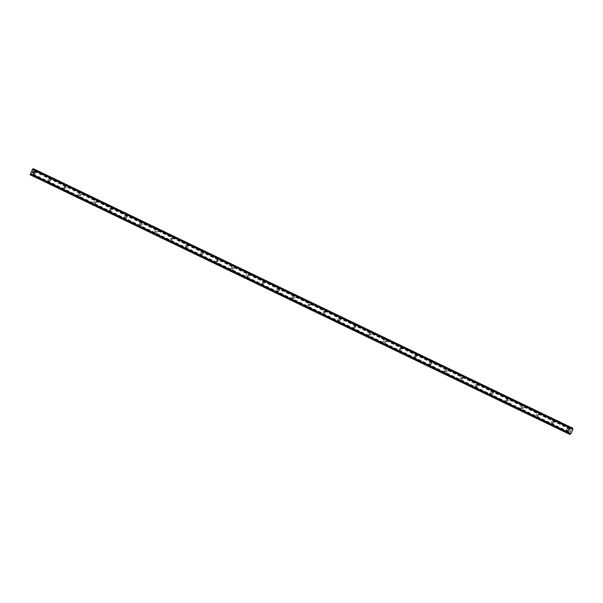 <?xml version="1.0" encoding="UTF-8"?>
<svg xmlns="http://www.w3.org/2000/svg" width="603" height="603" viewBox="0 0 603 603"><rect width="100%" height="100%" fill="white"/><g stroke="black" fill="none" stroke-linecap="round" stroke-linejoin="round"><path stroke-width="0.45" stroke-dasharray="3.02 2.26" d="M568.606 430.881A0.791 0.686 -66.4 0 1 569.285 429.457A0.791 0.686 -66.4 0 1 568.606 430.881M567.483 428.673A0.791 0.686 113.6 0 0 566.835 430.105A0.791 0.686 113.6 0 0 567.483 428.673M553.358 423.547A0.791 0.686 -66.4 0 1 554.029 422.115A0.791 0.686 -66.4 0 1 553.358 423.547M552.235 421.331A0.791 0.686 113.6 0 0 551.587 422.771A0.791 0.686 113.6 0 0 552.235 421.331M538.11 416.206A0.791 0.686 -66.4 0 1 538.78 414.781A0.791 0.686 -66.4 0 1 538.11 416.206M536.987 413.997A0.791 0.686 113.6 0 0 536.331 415.429A0.791 0.686 113.6 0 0 536.987 413.997L538.758 414.774M522.854 408.864A0.791 0.686 -66.4 0 1 523.525 407.44A0.791 0.686 -66.4 0 1 522.854 408.864M521.731 406.656A0.791 0.686 113.6 0 0 521.082 408.088A0.791 0.686 113.6 0 0 521.731 406.656M507.605 401.53A0.791 0.686 -66.4 0 1 508.276 400.106A0.791 0.686 -66.4 0 1 507.605 401.53L505.827 400.754A0.791 0.686 113.6 0 0 506.46 399.307A0.791 0.686 113.6 0 0 505.827 400.754M492.35 394.189A0.791 0.686 -66.4 0 1 493.02 392.764A0.791 0.686 -66.4 0 1 492.35 394.189M491.226 391.98A0.791 0.686 113.6 0 0 490.578 393.412A0.791 0.686 113.6 0 0 491.226 391.98L493.005 392.757M477.101 386.855A0.791 0.686 -66.4 0 1 477.772 385.43A0.791 0.686 -66.4 0 1 477.101 386.855M475.978 384.639A0.791 0.686 113.6 0 0 475.33 386.078A0.791 0.686 113.6 0 0 475.978 384.639M461.853 379.513A0.791 0.686 -66.4 0 1 462.524 378.089A0.791 0.686 -66.4 0 1 461.853 379.513L460.074 378.737A0.791 0.686 113.6 0 0 460.707 377.297A0.791 0.686 113.6 0 0 460.074 378.737M446.597 372.179A0.791 0.686 -66.4 0 1 447.268 370.747A0.791 0.686 -66.4 0 1 446.597 372.179M445.474 369.963A0.791 0.686 113.6 0 0 444.826 371.403A0.791 0.686 113.6 0 0 445.474 369.963M431.349 364.838A0.791 0.686 -66.4 0 1 432.019 363.413A0.791 0.686 -66.4 0 1 431.349 364.838M430.225 362.629A0.791 0.686 113.6 0 0 429.57 364.061A0.791 0.686 113.6 0 0 430.225 362.629M416.093 357.504A0.791 0.686 -66.4 0 1 416.763 356.072A0.791 0.686 -66.4 0 1 416.093 357.504L414.321 356.727A0.791 0.686 113.6 0 0 414.954 355.28A0.791 0.686 113.6 0 0 414.321 356.727M400.844 350.162A0.791 0.686 -66.4 0 1 401.515 348.738A0.791 0.686 -66.4 0 1 400.844 350.162L399.065 349.386A0.791 0.686 113.6 0 0 399.699 347.939A0.791 0.686 113.6 0 0 399.065 349.386M385.588 342.828A0.791 0.686 -66.4 0 1 386.259 341.396A0.791 0.686 -66.4 0 1 385.588 342.828M384.465 340.612A0.791 0.686 113.6 0 0 383.817 342.052A0.791 0.686 113.6 0 0 384.465 340.612L386.244 341.388M370.34 335.487A0.791 0.686 -66.4 0 1 371.011 334.062A0.791 0.686 -66.4 0 1 370.34 335.487L368.569 334.71A0.791 0.686 113.6 0 0 369.194 333.263A0.791 0.686 113.6 0 0 368.569 334.71M355.092 328.145A0.791 0.686 -66.4 0 1 355.762 326.72A0.791 0.686 -66.4 0 1 355.092 328.145L353.313 327.369A0.791 0.686 113.6 0 0 353.946 325.929A0.791 0.686 113.6 0 0 353.313 327.369M339.836 320.811A0.791 0.686 -66.4 0 1 340.507 319.386A0.791 0.686 -66.4 0 1 339.836 320.811M338.713 318.595A0.791 0.686 113.6 0 0 338.064 320.035A0.791 0.686 113.6 0 0 338.713 318.595M324.587 313.47A0.791 0.686 -66.4 0 1 325.258 312.045A0.791 0.686 -66.4 0 1 324.587 313.47L322.809 312.693A0.791 0.686 113.6 0 0 323.442 311.254A0.791 0.686 113.6 0 0 322.793 312.686M309.331 306.136A0.791 0.686 -66.4 0 1 310.002 304.711A0.791 0.686 -66.4 0 1 309.331 306.136L307.56 305.359A0.791 0.686 113.6 0 0 308.193 303.912A0.791 0.686 113.6 0 0 307.56 305.359M294.083 298.794A0.791 0.686 -66.4 0 1 294.754 297.369A0.791 0.686 -66.4 0 1 294.083 298.794M292.96 296.586A0.791 0.686 113.6 0 0 292.304 298.018A0.791 0.686 113.6 0 0 292.96 296.586M278.827 291.46A0.791 0.686 -66.4 0 1 279.506 290.028A0.791 0.686 -66.4 0 1 278.827 291.46M277.704 289.244A0.791 0.686 113.6 0 0 277.056 290.684A0.791 0.686 113.6 0 0 277.704 289.244M263.579 284.119A0.791 0.686 -66.4 0 1 264.25 282.694A0.791 0.686 -66.4 0 1 263.579 284.119L261.808 283.342A0.791 0.686 113.6 0 0 262.433 281.903A0.791 0.686 113.6 0 0 261.808 283.342M248.33 276.785A0.791 0.686 -66.4 0 1 249.001 275.352A0.791 0.686 -66.4 0 1 248.33 276.785M247.207 274.569A0.791 0.686 113.6 0 0 246.552 276.008A0.791 0.686 113.6 0 0 247.207 274.569L248.979 275.345M233.075 269.443A0.791 0.686 -66.4 0 1 233.745 268.018A0.791 0.686 -66.4 0 1 233.075 269.443M231.951 267.235A0.791 0.686 113.6 0 0 231.303 268.667A0.791 0.686 113.6 0 0 231.951 267.235M217.826 262.109A0.791 0.686 -66.4 0 1 218.497 260.677A0.791 0.686 -66.4 0 1 217.826 262.109L216.047 261.333A0.791 0.686 113.6 0 0 216.681 259.885A0.791 0.686 113.6 0 0 216.047 261.333M202.57 254.768A0.791 0.686 -66.4 0 1 203.241 253.343A0.791 0.686 -66.4 0 1 202.57 254.768M201.447 252.559A0.791 0.686 113.6 0 0 200.799 253.991A0.791 0.686 113.6 0 0 201.447 252.559L203.226 253.335M187.322 247.426A0.791 0.686 -66.4 0 1 187.993 246.001A0.791 0.686 -66.4 0 1 187.322 247.426M186.199 245.217A0.791 0.686 113.6 0 0 185.543 246.65A0.791 0.686 113.6 0 0 186.199 245.217M172.074 240.092A0.791 0.686 -66.4 0 1 172.744 238.667A0.791 0.686 -66.4 0 1 172.074 240.092L170.295 239.316A0.791 0.686 113.6 0 0 170.928 237.868A0.791 0.686 113.6 0 0 170.295 239.316M156.818 232.75A0.791 0.686 -66.4 0 1 157.489 231.326A0.791 0.686 -66.4 0 1 156.818 232.75M155.695 230.542A0.791 0.686 113.6 0 0 155.046 231.974A0.791 0.686 113.6 0 0 155.695 230.542L157.473 231.318M141.569 225.416A0.791 0.686 -66.4 0 1 142.24 223.992A0.791 0.686 -66.4 0 1 141.569 225.416M140.446 223.2A0.791 0.686 113.6 0 0 139.79 224.64A0.791 0.686 113.6 0 0 140.446 223.2M126.313 218.075A0.791 0.686 -66.4 0 1 126.984 216.65A0.791 0.686 -66.4 0 1 126.313 218.075M125.19 215.866A0.791 0.686 113.6 0 0 124.542 217.299A0.791 0.686 113.6 0 0 125.19 215.866M111.065 210.741A0.791 0.686 -66.4 0 1 111.736 209.309A0.791 0.686 -66.4 0 1 111.065 210.741L109.286 209.965A0.791 0.686 113.6 0 0 109.919 208.517A0.791 0.686 113.6 0 0 109.286 209.965M95.809 203.399A0.791 0.686 -66.4 0 1 96.48 201.975A0.791 0.686 -66.4 0 1 95.809 203.399M94.686 201.191A0.791 0.686 113.6 0 0 94.038 202.623A0.791 0.686 113.6 0 0 94.686 201.191L96.465 201.967M80.561 196.065A0.791 0.686 -66.4 0 1 81.232 194.633A0.791 0.686 -66.4 0 1 80.561 196.065M79.438 193.849A0.791 0.686 113.6 0 0 78.789 195.289A0.791 0.686 113.6 0 0 79.438 193.849M65.312 188.724A0.791 0.686 -66.4 0 1 65.983 187.299A0.791 0.686 -66.4 0 1 65.312 188.724L63.534 187.948A0.791 0.686 113.6 0 0 64.167 186.5A0.791 0.686 113.6 0 0 63.534 187.948M50.057 181.382A0.791 0.686 -66.4 0 1 50.727 179.958A0.791 0.686 -66.4 0 1 50.057 181.382M48.933 179.174A0.791 0.686 113.6 0 0 48.285 180.614A0.791 0.686 113.6 0 0 48.933 179.174L50.712 179.95M34.808 174.048A0.791 0.686 -66.4 0 1 35.479 172.624A0.791 0.686 -66.4 0 1 34.808 174.048L33.029 173.272A0.791 0.686 113.6 0 0 33.662 171.825A0.791 0.686 113.6 0 0 33.029 173.272M570.355 431.786L570.619 431.213L570.355 431.786M569.873 431.575L570.144 431.002L569.873 431.575M570.106 430.987L569.797 431.635L570.355 431.876L570.657 431.228L570.355 431.876L569.797 431.635L570.106 430.987M570.393 430.467L570.679 429.856L570.393 430.467M570.732 430.278L570.28 430.602L570.732 430.278M570.649 429.833L570.287 430.602L570.642 429.833M572.782 428.22L571.508 428.914L571.064 427.474L570.348 427.557L567.777 433.444M32.042 175.601L568.252 433.595L569.586 432.992L569.662 434.273M32.969 171.38L32.668 171.945M33.18 172.164L33.527 171.531M32.291 172.737L32.848 172.978M569.631 429.08L32.012 170.415M568.486 431.522L30.866 172.85M569.737 428.997L32.117 170.325M569.858 428.733L32.245 170.069M569.858 428.597L32.238 169.933M570.348 427.557L32.735 168.893M570.664 427.301L33.052 168.629M571.636 428.854L34.017 170.189M571.697 428.816L34.085 170.144M569.639 433.195L32.019 174.531M569.624 433.127L32.012 174.455M567.77 433.044L30.15 174.373M568.26 432.004L30.64 173.332M568.365 431.914L30.745 173.249M568.486 431.65L30.874 172.986M571.056 427.474L34.868 169.488L572.496 428.145M571.094 427.55L34.816 169.526M571.116 428.68L33.964 170.234M571.154 428.756L33.542 170.091L571.154 428.756M571.508 428.914L33.889 170.242M571.591 428.884L33.979 170.219M572.209 428.401L34.597 169.729M572.262 428.334L34.65 169.662M572.556 428.13L34.944 169.458M569.639 434.213L32.019 175.548M569.631 433.926L32.019 175.254M569.654 433.843L32.034 175.172M569.624 433.075L32.012 174.403L569.149 432.864M569.586 432.992L31.974 174.327L569.586 432.992M569.24 432.841L31.997 174.357M569.262 429.449L567.468 428.658M554.014 422.108L552.212 421.324M523.51 407.432L521.716 406.648M508.254 400.09L506.46 399.307M477.749 385.415L475.955 384.631M462.501 378.081L460.707 377.297M447.253 370.739L445.459 369.956M431.997 363.405L430.203 362.622M416.748 356.064L414.954 355.28M401.492 348.73L399.699 347.939M370.988 334.054L369.194 333.263M355.74 326.713L353.946 325.929M340.491 319.371L338.698 318.588M325.236 312.037L323.442 311.254M309.987 304.696L308.193 303.912M294.731 297.362L292.937 296.578M279.483 290.02L277.689 289.236M264.235 282.686L262.433 281.903M233.73 268.011L231.936 267.219M218.474 260.669L216.681 259.885M187.97 245.994L186.176 245.21M172.722 238.652L170.928 237.868M142.218 223.977L140.424 223.193M126.969 216.643L125.175 215.859M111.713 209.301L109.919 208.517M81.209 194.626L79.415 193.842M65.961 187.292L64.167 186.5M35.456 172.616L33.662 171.825M50.079 181.397L48.285 180.614M80.583 196.073L78.789 195.289M95.832 203.407L94.038 202.623M126.336 218.082L124.542 217.299M141.584 225.424L139.79 224.64M156.84 232.766L155.046 231.974M187.345 247.441L185.543 246.65M202.593 254.775L200.799 253.991M233.097 269.451L231.303 268.667M248.346 276.792L246.552 276.008M278.85 291.468L277.056 290.684M294.106 298.802L292.304 298.018M339.858 320.819L338.064 320.035M385.611 342.836L383.817 342.052M431.364 364.845L429.57 364.061M446.619 372.187L444.826 371.403M477.124 386.862L475.33 386.078M492.372 394.204L490.578 393.412M522.876 408.879L521.082 408.088M538.125 416.213L536.331 415.429M553.381 423.555L551.587 422.771M568.629 430.889L566.835 430.105M571.064 427.474L34.868 169.488"/><path stroke-width="0.9" d="M569.662 434.273L570.92 433.587L572.85 429.487L572.782 428.22L35.162 169.556L35.23 170.822L33.301 174.923L32.268 175.699L31.62 174.169L30.158 174.78L32.735 168.893L33.444 168.802L33.542 170.091L35.162 169.556L572.782 428.228M572.82 429.298L35.215 170.641L572.82 429.298M32.049 175.601L30.64 174.923M30.158 174.78L568.252 433.595M33.527 171.538L32.969 171.29L33.527 171.531L33.188 172.172M32.969 171.38L32.668 171.945M32.871 172.646L32.291 172.737M33.135 175.021L570.747 433.685L33.135 175.021M572.85 429.487L35.23 170.822M570.92 433.587L33.301 174.923M34.868 169.488L33.444 168.802L34.868 169.488M34.816 169.526L33.482 168.885M33.964 170.234L33.504 170.008M572.805 428.281L35.193 169.616M572.812 428.575L35.193 169.903M572.797 428.658L35.178 169.986M572.85 429.359L35.23 170.694M570.822 433.67L33.203 174.998M570.234 434.092L32.622 175.428M570.182 434.16L32.57 175.496M569.948 434.348L32.336 175.684M569.888 434.371L32.268 175.699M31.997 174.357L31.62 174.169M32.012 174.425L31.537 174.199M568.169 433.617L30.549 174.945"/></g></svg>
